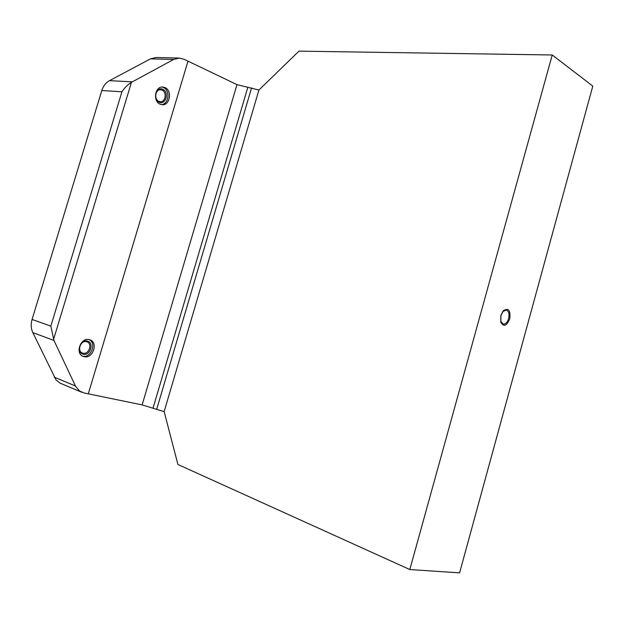 <?xml version="1.0" encoding="UTF-8"?>
<svg xmlns="http://www.w3.org/2000/svg" width="624" height="624" viewBox="0 0 624 624"><rect width="100%" height="100%" fill="white"/><g stroke="black" fill="none" stroke-linecap="round" stroke-linejoin="round"><path stroke-width="0.94" d="M161.335 104.582C168.745 104.551 170.524 90.418 163.472 87.516L162.022 87.032M165.04 87.602C172.505 90.691 169.923 105.721 162.115 104.692L160.064 104.161C152.599 101.236 155.009 86.112 162.809 87.025L165.04 87.602M158.792 101.314L160.196 101.681C165.461 102.359 167.177 92.227 162.146 90.168L160.657 89.778C155.392 89.154 153.754 99.333 158.792 101.314M159.065 102.18C165.602 105.534 169.603 92.204 162.911 89.372C156.359 85.894 152.287 99.419 159.065 102.18M82.594 356.132L82.672 356.148C90.956 358.449 96.954 343.028 89.138 339.589M89.263 339.612L89.895 339.799C98.553 342.397 92.882 359.096 84.131 356.702L83.304 356.452C74.708 353.722 80.629 337.054 89.263 339.612M83.023 353.2C88.912 354.83 92.758 343.59 86.923 341.819L86.479 341.687C80.644 339.979 76.682 351.211 82.485 353.036L83.023 353.2M83.249 354.229C90.34 356.156 94.466 342.397 87.227 341.008C80.122 338.972 75.91 352.927 83.249 354.229M500.932 315.58L500.854 321.438L503.209 324.113C505.557 324.277 507.359 322.436 508.622 318.591C509.574 313.997 508.802 311.15 506.321 310.058L503.053 311.485L500.932 315.58M500.854 315.455L503.311 310.729C508.544 307.546 510.689 310.284 509.746 318.942C506.688 326.04 503.693 327.14 500.76 322.241L500.854 315.455M177.918 464.482L164.143 411.629L258.921 90.02L298.974 51.145L552.232 54.982L592.8 86.096L459.599 572.855L409.82 569.548L177.918 464.482M552.232 54.982L409.82 569.548M258.921 90.02L236.987 84.646L184.291 59.358L179.314 58.071L173.612 59.467L131.446 82.337C127.694 84.669 124.511 87.828 121.922 91.798L101.813 90.519C103.272 85.979 105.838 82.696 109.504 80.66L150.439 58.867L156.101 57.502L179.314 58.071M121.922 91.798L50.84 326.126L53.96 340.454L75.746 386.591L79.615 391.045L84.201 392.995L142.132 404.898L164.143 411.629M81.853 392.285L60.06 383.128L56.051 379.977L32.822 332.615C30.958 328.567 30.709 324.184 32.074 319.465L101.813 90.519M187.98 61.238L88.304 393.791M251.573 87.867L156.624 409.492M150.439 58.867L173.612 59.467M109.504 80.66L132.288 81.838M54.257 377.185L75.434 385.975M32.822 332.615L53.96 340.454M50.84 326.126L32.074 319.465M131.446 82.337L53.547 339.503M236.987 84.646L142.132 404.898M247.72 87.672L153.067 408.057M503.053 311.485L503.311 310.729M500.854 321.438L500.76 322.241"/></g></svg>
